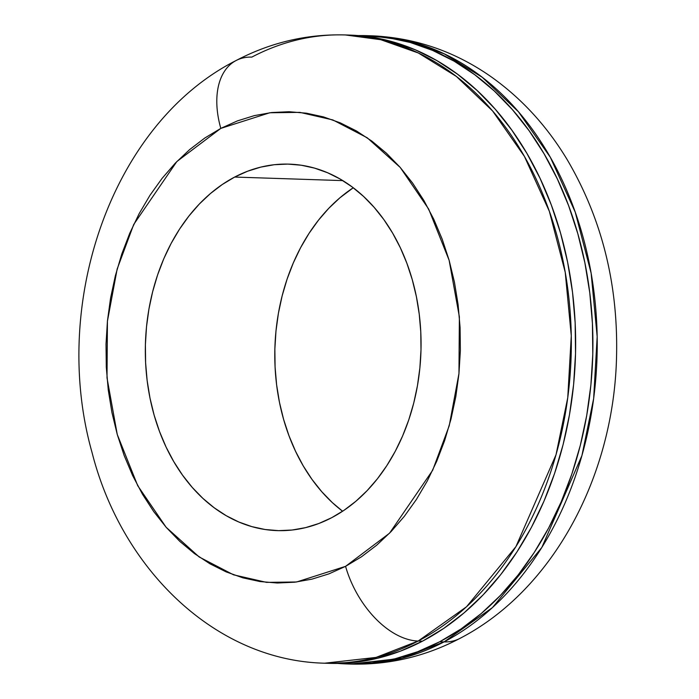 <?xml version="1.0" encoding="UTF-8"?>
<svg xmlns="http://www.w3.org/2000/svg" width="699" height="699" viewBox="0 0 699 699"><rect width="100%" height="100%" fill="white"/><g stroke="black" fill="none" stroke-linecap="round" stroke-linejoin="round"><path stroke-width="1.05" d="M234.672 177.057A183.339 137.817 91.9 0 1 289.22 164.134A183.339 137.817 91.9 0 1 419.356 315.109A183.339 137.817 91.9 0 1 331.71 517.688L318.823 523.507L305.594 527.631L292.156 530.017L278.621 530.646L265.139 529.51L251.832 526.618L238.822 522.004L226.24 515.705L214.209 507.789L202.832 498.326L192.242 487.404L182.526 475.137L173.771 461.637L166.074 447.045L159.512 431.484L154.13 415.119L149.997 398.098L147.148 380.588L145.61 362.764L145.392 344.782L146.502 326.835L148.931 309.08L152.653 291.693L157.625 274.847L163.811 258.691L171.15 243.392L179.564 229.097L188.983 215.947L199.302 204.056L210.434 193.544L222.256 184.519L234.672 177.057L247.56 171.238L260.788 167.113L274.226 164.719L287.761 164.09L301.243 165.226L314.55 168.118L327.56 172.74L340.142 179.031L352.182 186.956L363.55 196.419L374.14 207.341L383.865 219.6L392.611 233.099L400.309 247.699L406.87 263.252L412.253 279.626L416.386 296.647L419.234 314.157L420.781 331.981L420.99 349.954L419.881 367.91L417.452 385.665L413.738 403.052L408.758 419.898L402.572 436.045L395.232 451.344L386.818 465.639L377.408 478.798L367.08 490.689L355.957 501.2L344.126 510.226L331.71 517.688A183.339 137.817 91.9 0 1 277.162 530.611A183.339 137.817 91.9 0 1 147.035 379.636A183.339 137.817 91.9 0 1 234.672 177.057L342.798 180.613L234.672 177.057M235.414 60.892A78.576 47.663 62.3 0 0 220.814 128.389L269.77 112.766L299.836 112.364L332.846 119.931L367.193 137.764L400.247 167.463L428.662 209.045L449.125 260.264L459.374 316.848L458.955 373.563L449.23 425.726L432.655 470.287L389.535 533.197L345.568 566.347L296.612 581.979L266.546 582.372L233.536 574.814L199.189 556.981L166.135 527.273L137.72 485.691L117.257 434.472L107.008 377.888L107.428 321.182L117.161 269.01L133.727 224.449L176.847 161.539L220.814 128.389A78.576 47.663 -117.7 0 1 235.414 60.892A78.576 47.663 -117.7 0 1 251.815 57.108A314.297 236.262 91.9 0 1 345.315 34.95A314.297 236.262 91.9 0 1 568.401 293.772A314.297 236.262 91.9 0 1 418.151 641.044A78.576 47.663 -117.7 0 1 345.568 566.347A78.576 47.663 62.3 0 0 418.151 641.044A314.297 236.262 91.9 0 1 324.651 663.202L376.045 657.418L418.151 641.044L422.467 641.184L418.151 641.044L466.513 606.776L515.932 546.618L556.028 454.743L567.754 397.705L571.275 335.782L565.229 272.287L549.309 211.212L524.433 156.436L492.594 110.966L456.368 76.436L418.378 53.01L380.824 39.721L345.315 34.95L349.631 35.09A314.297 236.262 -88.1 0 1 572.717 293.912A314.297 236.262 -88.1 0 1 422.467 641.184L400.378 651.162L377.705 658.231L354.664 662.329L328.853 663.334M345.315 34.95C307.027 33.91 270.618 42.438 236.087 60.525C111.027 123.915 50.153 304.615 92.058 452.55C121.565 568.934 215.187 660.712 324.651 663.202L328.967 663.342A314.297 236.262 -88.1 0 0 422.467 641.184L443.751 628.401L464.031 612.918L483.114 594.901L500.799 574.517L516.937 551.965L531.371 527.457L543.944 501.235L554.552 473.546L563.088 444.669L569.458 414.865L573.626 384.424L575.53 353.65L575.155 322.833L572.516 292.269L567.632 262.256L560.546 233.082L551.328 205.017L540.065 178.35L526.871 153.326L511.869 130.189L495.215 109.158L477.05 90.442L457.557 74.216L436.927 60.638L415.363 49.847L393.065 41.931L370.243 36.977L349.526 35.09M444.048 641.892L439.732 641.752A314.297 236.262 91.9 0 1 346.223 663.91A314.297 236.262 91.9 0 1 337.6 663.412L348.731 663.971L371.92 662.897L394.97 658.799L417.644 651.73L439.732 641.752L444.048 641.892L401.942 658.275L350.54 664.05A314.297 236.262 -88.1 0 0 444.048 641.892A78.576 47.663 62.3 0 0 460.449 638.108A78.576 47.663 -117.7 0 1 444.048 641.892A314.297 236.262 -88.1 0 0 594.299 294.62A314.297 236.262 -88.1 0 0 371.213 35.798L406.722 40.568L444.267 53.858L482.258 77.292L518.483 111.823L550.331 157.284L575.207 212.059L591.127 273.134L597.173 336.63L593.652 398.552L581.918 455.599L541.83 547.466L492.411 607.623L444.048 641.892M353.248 187.76L339.906 197.8L328.775 208.311L318.456 220.202L309.037 233.361L300.622 247.656L293.292 262.955L287.097 279.102L282.125 295.948L278.403 313.335L275.974 331.09L274.864 349.046L275.083 367.019L276.621 384.843L279.469 402.353L283.602 419.374L288.984 435.748L295.555 451.301L303.244 465.901L311.999 479.4L321.715 491.659L332.313 502.581L342.606 511.24A183.339 137.817 -88.1 0 1 274.917 347.097A183.339 137.817 -88.1 0 1 353.248 187.76M358.255 35.588A314.297 236.262 91.9 0 1 366.896 35.658A314.297 236.262 91.9 0 1 589.982 294.48A314.297 236.262 91.9 0 1 439.732 641.752L461.017 628.96L481.296 613.486L500.37 595.469L518.064 575.085L534.202 552.533L548.628 528.025L561.21 501.803L571.817 474.114L580.345 445.237L586.723 415.433L590.891 384.992L592.796 354.218L592.42 323.401L589.781 292.837L584.888 262.824L577.802 233.649L568.584 205.585L557.33 178.918L544.137 153.894L529.134 130.757L512.472 109.726L494.315 91.01L474.822 74.784L454.193 61.206L432.629 50.415L410.322 42.499L387.508 37.545L358.255 35.588M220.814 128.389L204.851 137.983L189.639 149.595L175.335 163.103L162.063 178.394L149.962 195.309L139.136 213.693L129.708 233.352L121.748 254.121L115.352 275.782L110.564 298.132L107.445 320.963L106.021 344.048L106.292 367.158L108.275 390.077L111.945 412.593L117.257 434.472L124.169 455.521L132.618 475.521L142.509 494.289L153.763 511.642L166.257 527.413L179.879 541.454L194.497 553.617L209.962 563.805L226.144 571.896L242.868 577.837L259.984 581.551L277.32 583.01L294.716 582.206L311.999 579.13L329.002 573.835L345.568 566.347L361.532 556.754L376.744 545.15L391.056 531.633L404.319 516.343L416.421 499.436L427.246 481.052L436.674 461.384L444.634 440.623L451.03 418.954L455.818 396.604L458.937 373.782L460.361 350.697L460.091 327.586L458.107 304.659L454.437 282.151L449.125 260.264L442.214 239.224L433.764 219.224L423.874 200.456L412.62 183.103L400.125 167.323L386.503 153.291L371.885 141.119L356.42 130.94L340.238 122.841L323.515 116.908L306.398 113.186L289.063 111.726L271.666 112.539L254.384 115.606L237.38 120.91L220.814 128.389M366.896 35.658L371.213 35.798C414.629 37.58 454.551 51.202 490.978 76.663C521.506 98.314 546.933 126.012 567.239 159.739C602.232 219.303 618.65 285.76 616.483 359.094C613.119 476.613 553.136 590.227 459.776 638.475C425.245 656.562 388.836 665.09 350.54 664.05L346.223 663.91"/></g></svg>
